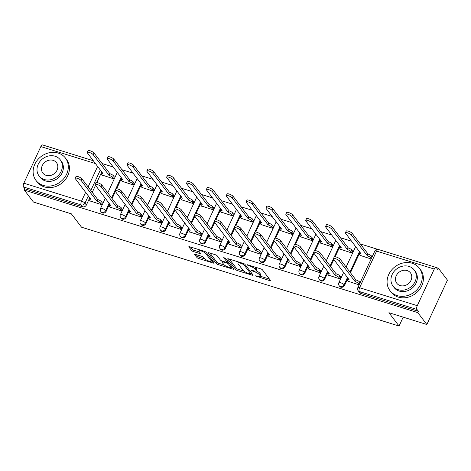 <?xml version="1.0" encoding="UTF-8"?>
<svg xmlns="http://www.w3.org/2000/svg" width="471" height="471" viewBox="0 0 471 471"><rect width="100%" height="100%" fill="white"/><g stroke="black" fill="none" stroke-linecap="round" stroke-linejoin="round"><path stroke-width="0.71" d="M255.205 275.8L269.677 280.616A1.454 0.389 -155.1 0 0 270.542 280.639A1.454 0.389 -155.1 0 0 270.478 280.416L262.435 269.848A1.454 0.389 -155.1 0 0 260.74 268.87L247.458 264.737L246.898 264.873L249.801 266.091A4.645 1.236 -155.1 0 1 255.235 269.218L255.9 270.101A4.645 1.236 -155.1 0 1 256.118 270.813A4.645 1.236 -155.1 0 1 253.333 270.731L251.055 270.336L253.957 271.555A4.645 1.236 -155.1 0 1 259.386 274.681L260.057 275.559A4.645 1.236 -155.1 0 1 260.275 276.271A4.645 1.236 -155.1 0 1 257.49 276.194L255.205 275.8M195.477 254.358A1.454 0.389 -155.1 0 0 194.605 254.334A1.454 0.389 -155.1 0 0 194.67 254.552L196.925 257.519A1.454 0.389 -155.1 0 0 198.627 258.497L213.375 263.089A1.454 0.389 -155.1 0 0 214.24 263.112A1.454 0.389 -155.1 0 0 214.175 262.889L206.133 252.321A1.454 0.389 -155.1 0 0 204.438 251.343L189.689 246.751A1.454 0.389 -155.1 0 0 188.818 246.727A1.454 0.389 -155.1 0 0 188.883 246.951L191.609 250.531A1.454 0.389 -155.1 0 0 193.31 251.508L199.622 253.475A1.454 0.389 -155.1 0 0 200.487 253.498A1.454 0.389 -155.1 0 0 200.422 253.274L199.068 251.496A3.886 1.03 -155.1 0 1 198.892 250.902A3.886 1.03 -155.1 0 1 202.024 251.249A3.886 1.03 -155.1 0 1 205.756 253.581L211.049 260.54A3.886 1.03 -155.1 0 1 211.232 261.134A3.886 1.03 -155.1 0 1 208.1 260.787A3.886 1.03 -155.1 0 1 204.367 258.455L203.484 257.296A1.454 0.389 -155.1 0 0 201.788 256.318L195.477 254.358M417.271 305.679L434.268 269.065A2.961 1.283 107.3 0 1 436.058 267.434A2.961 1.283 107.3 0 1 436.382 267.675L437.789 269.53L438.389 268.235L447.45 280.139L426.85 324.519L388.911 312.709L399.061 326.05L81.512 227.187L71.362 213.846L33.417 202.035L24.362 190.131L417.795 312.614L418.395 311.319L416.982 309.465L359.302 291.508A2.961 2.549 142.7 0 1 358.148 290.713L359.561 292.568A2.961 2.549 142.7 0 0 360.715 293.362L359.302 291.508A2.961 1.283 107.3 0 1 359.597 287.722L417.271 305.679A2.961 1.283 107.3 0 0 416.982 309.465M426.85 324.519L417.795 312.614M235.794 269.618A1.454 0.389 -155.1 0 0 237.49 270.595L252.238 275.188A1.454 0.389 -155.1 0 0 253.11 275.211A1.454 0.389 -155.1 0 0 253.045 274.987L245.002 264.419A1.454 0.389 -155.1 0 0 243.301 263.442L228.559 258.85A1.454 0.389 -155.1 0 0 227.687 258.826A1.454 0.389 -155.1 0 0 227.752 259.05L235.794 269.618L236.395 268.329A1.454 0.389 -155.1 0 0 238.09 269.3L243.919 271.119M232.804 269.135L218.061 264.549A1.454 0.389 -155.1 0 1 216.36 263.572L208.317 252.998A1.454 0.389 -155.1 0 1 208.253 252.78A1.454 0.389 -155.1 0 1 209.124 252.803L215.435 254.764A1.454 0.389 -155.1 0 1 217.131 255.741L220.393 260.027A1.454 0.389 -155.1 0 0 222.088 261.005L226.274 262.312A1.454 0.389 -155.1 0 0 227.146 262.335A1.454 0.389 -155.1 0 0 227.081 262.111L223.684 257.649L225.432 258.19L233.61 268.941A1.454 0.389 -155.1 0 1 233.675 269.159A1.454 0.389 -155.1 0 1 232.804 269.135L233.169 268.358M101.789 171.815L96.808 182.548M95.519 185.321L92.251 192.362M89.778 197.69L86.387 204.997L84.974 203.142A2.961 2.549 142.7 0 1 81.23 204.938L23.55 186.981A2.961 1.283 -72.7 0 1 23.838 183.195L40.836 146.581A2.961 1.283 -72.7 0 1 42.626 144.95L93.37 160.746M438.389 268.235L436.299 267.581M377.754 249.359L360.209 243.896M351.654 241.229L340.35 237.714M331.79 235.047L320.486 231.526M311.926 228.865L300.622 225.344M292.067 222.683L280.763 219.162M272.203 216.495L260.899 212.974M252.338 210.313L241.034 206.793M232.48 204.131L221.17 200.611M212.615 197.944L201.311 194.429M192.751 191.762L181.447 188.241M172.892 185.58L161.582 182.059M153.028 179.392L141.724 175.877M133.163 173.21L121.859 169.69M113.305 167.028L101.995 163.508M24.362 190.131L24.963 188.836L23.55 186.981M360.386 255.453L371.136 258.997M348.375 281.334L359.12 284.873M328.511 275.146L339.891 278.885L340.521 276.86M340.527 249.271L351.908 253.009L352.532 250.984M308.652 268.965L320.033 272.703L320.663 270.678M320.663 243.089L332.043 246.822L332.673 244.796M288.788 262.783L300.168 266.515L300.798 264.49M300.798 236.901L312.179 240.64L312.809 238.614M268.923 256.595L280.304 260.333L280.934 258.308M280.934 230.719L292.314 234.458L292.944 232.433M249.065 250.413L260.445 254.152L261.075 252.126M261.075 224.537L272.456 228.276L273.086 226.251M229.2 244.231L240.581 247.964L241.211 245.939M241.211 218.356L252.591 222.088L253.221 220.063M209.336 238.043L220.716 241.782L221.346 239.757M221.346 212.168L232.727 215.906L233.357 213.881M189.477 231.862L200.858 235.6L201.488 233.575M201.488 205.986L212.868 209.725L213.498 207.699M169.613 225.68L180.994 229.412L181.623 227.387M181.623 199.804L193.004 203.537L193.634 201.511M149.749 219.492L161.129 223.23L161.759 221.205M161.759 193.616L173.14 197.355L173.77 195.33M129.89 213.31L141.271 217.049L141.895 215.023M141.901 187.434L153.281 191.173L153.911 189.148M110.026 207.128L121.406 210.867L122.036 208.841M122.036 181.253L133.417 184.985L134.047 182.96M90.161 200.946L101.542 204.679L102.172 202.654M102.172 175.065L113.552 178.803L114.182 176.778M121.653 177.997L116.667 188.73M115.383 191.503L112.116 198.544M109.637 203.878L106.252 211.179L105.751 210.519A2.961 2.549 142.7 0 1 103.396 212.374A2.961 2.549 142.7 0 1 100.847 211.52L101.347 212.18A2.961 2.549 -37.3 0 0 103.897 213.033A2.961 2.549 -37.3 0 0 106.252 211.179M141.512 184.185L136.531 194.917M135.248 197.685L131.974 204.732M129.501 210.06L126.11 217.367L125.61 216.707A2.961 2.549 142.7 0 1 123.261 218.556A2.961 2.549 142.7 0 1 120.711 217.702L121.212 218.361A2.961 2.549 -37.3 0 0 123.761 219.215A2.961 2.549 -37.3 0 0 126.11 217.367M161.376 190.366L156.396 201.099M155.106 203.872L151.839 210.914M149.366 216.242L145.975 223.548L145.474 222.889A2.961 2.549 142.7 0 1 143.125 224.744A2.961 2.549 142.7 0 1 140.57 223.89L141.07 224.549A2.961 2.549 -37.3 0 0 143.626 225.397A2.961 2.549 -37.3 0 0 145.975 223.548M181.241 196.548L176.254 207.281M174.971 210.054L171.703 217.096M169.224 222.424L165.839 229.73L165.339 229.071A2.961 2.549 142.7 0 1 162.984 230.925A2.961 2.549 142.7 0 1 160.434 230.072L160.935 230.731A2.961 2.549 -37.3 0 0 163.484 231.585A2.961 2.549 -37.3 0 0 165.839 229.73M201.099 202.736L196.119 213.469M194.835 216.236L191.562 223.278M189.089 228.612L185.698 235.912L185.197 235.259A2.961 2.549 142.7 0 1 182.848 237.107A2.961 2.549 142.7 0 1 180.299 236.254L180.799 236.913A2.961 2.549 -37.3 0 0 183.349 237.767A2.961 2.549 -37.3 0 0 185.698 235.912M220.964 208.918L215.983 219.651M214.694 222.424L211.426 229.465M208.953 234.793L205.562 242.1L205.062 241.44A2.961 2.549 142.7 0 1 202.713 243.295A2.961 2.549 142.7 0 1 200.157 242.441L200.658 243.095A2.961 2.549 -37.3 0 0 203.213 243.949A2.961 2.549 -37.3 0 0 205.562 242.1M240.828 215.1L235.841 225.833M234.558 228.606L231.29 235.647M228.818 240.975L225.426 248.282L224.926 247.622A2.961 2.549 142.7 0 1 222.571 249.477A2.961 2.549 142.7 0 1 220.022 248.623L220.522 249.283A2.961 2.549 -37.3 0 0 223.071 250.136A2.961 2.549 -37.3 0 0 225.426 248.282M260.687 221.288L255.706 232.02M254.422 234.788L251.149 241.829M248.676 247.163L245.285 254.464L244.785 253.81A2.961 2.549 142.7 0 1 242.435 255.659A2.961 2.549 142.7 0 1 239.886 254.805L240.387 255.465A2.961 2.549 -37.3 0 0 242.936 256.318A2.961 2.549 -37.3 0 0 245.285 254.464M280.551 227.469L275.57 238.202M274.281 240.969L271.013 248.017M268.541 253.345L265.149 260.651L264.649 259.992A2.961 2.549 142.7 0 1 262.3 261.847A2.961 2.549 142.7 0 1 259.745 260.993L260.245 261.646A2.961 2.549 -37.3 0 0 262.8 262.5A2.961 2.549 -37.3 0 0 265.149 260.651M300.416 233.651L295.435 244.384M294.145 247.157L290.878 254.199M288.405 259.527L285.014 266.833L284.513 266.174A2.961 2.549 142.7 0 1 282.158 268.028A2.961 2.549 142.7 0 1 279.609 267.175L280.11 267.834A2.961 2.549 -37.3 0 0 282.659 268.688A2.961 2.549 -37.3 0 0 285.014 266.833M320.274 239.833L315.293 250.566M314.01 253.339L310.742 260.381M308.264 265.715L304.872 273.015L304.372 272.362A2.961 2.549 142.7 0 1 302.023 274.21A2.961 2.549 142.7 0 1 299.474 273.357L299.974 274.016A2.961 2.549 -37.3 0 0 302.523 274.87A2.961 2.549 -37.3 0 0 304.872 273.015M340.139 246.021L335.158 256.754M333.868 259.521L330.601 266.568M328.128 271.897L324.737 279.203L324.236 278.544A2.961 2.549 142.7 0 1 321.887 280.392A2.961 2.549 142.7 0 1 319.332 279.538L319.838 280.198A2.961 2.549 -37.3 0 0 322.388 281.052A2.961 2.549 -37.3 0 0 324.737 279.203M360.003 252.203L350.465 272.75M347.992 278.078L344.601 285.385L344.101 284.725A2.961 2.549 142.7 0 1 341.746 286.58A2.961 2.549 142.7 0 1 339.197 285.726L339.697 286.386A2.961 2.549 -37.3 0 0 342.252 287.239A2.961 2.549 -37.3 0 0 344.601 285.385M399.061 326.05L403.188 317.154M24.963 188.836L82.637 206.793A2.961 2.549 -37.3 0 0 86.387 204.997M418.395 311.319L360.715 293.362M260.275 276.271L260.875 274.976A4.645 1.236 -155.1 0 0 260.657 274.269L260.057 275.559M254.911 267.057A4.645 1.236 -155.1 0 1 255.835 267.922L256.501 268.806A4.645 1.236 -155.1 0 1 256.719 269.518L256.118 270.813A4.645 1.236 -155.1 0 1 259.986 273.386L260.657 274.269M260.298 276.218L269.447 279.062M229.383 259.109L236.395 268.329M251.125 273.363L252.014 273.639M250.242 273.939L250.802 273.798L243.743 264.519L240.74 263.271A4.645 1.236 -155.1 0 0 237.955 263.195A4.645 1.236 -155.1 0 0 238.173 263.907L243.001 270.248A4.645 1.236 -155.1 0 0 248.429 273.374L250.242 273.939M232.58 267.587L230.713 267.004M224.302 265.008L218.662 263.254L218.061 264.549M209.948 253.057L216.96 262.276A1.454 0.389 -155.1 0 0 218.662 263.254M223.778 264.478A3.886 1.03 -155.1 0 0 227.511 266.804A3.886 1.03 -155.1 0 0 230.643 267.157A3.886 1.03 -155.1 0 0 230.46 266.557L228.6 264.107A1.454 0.389 -155.1 0 0 226.898 263.13L222.712 261.829A1.454 0.389 -155.1 0 0 221.841 261.805A1.454 0.389 -155.1 0 0 221.912 262.023L223.778 264.478M230.643 267.157L231.243 265.862A3.886 1.03 -155.1 0 0 231.249 265.844M228.57 262.318A1.454 0.389 -155.1 0 0 227.499 261.835L226.898 263.13M211.232 261.134L211.832 259.839A3.886 1.03 -155.1 0 0 211.838 259.821M190.514 247.01L192.209 249.236A1.454 0.389 -155.1 0 0 193.911 250.213L199.392 251.92M196.301 254.611L197.526 256.224A1.454 0.389 -155.1 0 0 199.227 257.201L204.85 258.956M211.308 260.963L213.145 261.535M371.36 258.508L370.807 257.784A2.961 0.783 -155.1 0 0 367.351 255.794L351.454 235.094A3.403 0.901 -155.1 0 0 348.187 233.057A3.403 0.901 -155.1 0 0 345.443 232.751A3.403 0.901 -155.1 0 0 345.596 233.275L361.11 253.851A2.961 0.783 -155.1 0 0 359.338 253.804A2.961 0.783 -155.1 0 0 359.479 254.258L360.58 255.706M345.443 232.751L346.22 231.073A3.403 0.901 24.9 0 1 348.964 231.373A3.403 0.901 24.9 0 1 352.237 233.416L368.134 254.116A2.961 0.783 24.9 0 1 371.59 256.106L370.807 257.784M372.137 256.83L371.59 256.106M367.939 254.057L367.162 255.735M359.349 284.384L358.796 283.66A2.961 0.783 -155.1 0 0 355.34 281.676L356.123 279.992A2.961 0.783 24.9 0 1 359.579 281.982L360.127 282.706M355.146 281.611L339.444 260.975A3.403 0.901 -155.1 0 0 336.17 258.932A3.403 0.901 -155.1 0 0 333.427 258.626L334.21 256.948A3.403 0.901 24.9 0 1 336.953 257.248A3.403 0.901 24.9 0 1 340.227 259.291L355.929 279.933M333.427 258.626A3.403 0.901 -155.1 0 0 333.586 259.15L349.099 279.733A2.961 0.783 -155.1 0 0 347.327 279.68A2.961 0.783 -155.1 0 0 347.463 280.133L348.569 281.587M351.949 252.915L350.948 251.602A2.961 0.783 -155.1 0 0 347.486 249.612L331.596 228.912A3.403 0.901 -155.1 0 0 328.322 226.875A3.403 0.901 -155.1 0 0 325.579 226.569A3.403 0.901 -155.1 0 0 325.738 227.087L341.251 247.669A2.961 0.783 -155.1 0 0 339.473 247.622A2.961 0.783 -155.1 0 0 339.615 248.076L340.716 249.524M325.579 226.569L326.356 224.885A3.403 0.901 24.9 0 1 329.105 225.191A3.403 0.901 24.9 0 1 332.373 227.228L348.269 247.929A2.961 0.783 24.9 0 1 351.725 249.918L350.948 251.602M352.726 251.237L351.725 249.918M348.081 247.87L347.298 249.553M332.084 246.733L331.084 245.42A2.961 0.783 -155.1 0 0 327.628 243.43L311.731 222.73A3.403 0.901 -155.1 0 0 308.458 220.687A3.403 0.901 -155.1 0 0 305.714 220.387A3.403 0.901 -155.1 0 0 305.873 220.905L321.387 241.488A2.961 0.783 -155.1 0 0 319.615 241.44A2.961 0.783 -155.1 0 0 319.75 241.888L320.857 243.342M305.714 220.387L306.497 218.703A3.403 0.901 24.9 0 1 309.241 219.009A3.403 0.901 24.9 0 1 312.508 221.046L328.405 241.747A2.961 0.783 24.9 0 1 331.861 243.737L331.084 245.42M332.867 245.055L331.861 243.737M328.216 241.688L327.433 243.372M339.932 278.797L338.932 277.478A2.961 0.783 -155.1 0 0 335.476 275.488L336.259 273.81A2.961 0.783 24.9 0 1 339.715 275.794L340.716 277.113M335.287 275.429L319.579 254.787A3.403 0.901 -155.1 0 0 316.312 252.75A3.403 0.901 -155.1 0 0 313.568 252.444L314.345 250.76A3.403 0.901 24.9 0 1 317.089 251.067A3.403 0.901 24.9 0 1 320.362 253.11L336.064 273.745M313.568 252.444A3.403 0.901 -155.1 0 0 313.727 252.968L329.241 273.545A2.961 0.783 -155.1 0 0 327.463 273.498A2.961 0.783 -155.1 0 0 327.604 273.951L328.705 275.4M320.074 272.609L319.073 271.296A2.961 0.783 -155.1 0 0 315.617 269.306L316.394 267.622A2.961 0.783 24.9 0 1 319.85 269.612L320.851 270.931M315.423 269.247L299.721 248.606A3.403 0.901 -155.1 0 0 296.447 246.569A3.403 0.901 -155.1 0 0 293.704 246.262L294.487 244.579A3.403 0.901 24.9 0 1 297.23 244.885A3.403 0.901 24.9 0 1 300.498 246.922L316.206 267.563M293.704 246.262A3.403 0.901 -155.1 0 0 293.863 246.78L309.376 267.363A2.961 0.783 -155.1 0 0 307.604 267.316A2.961 0.783 -155.1 0 0 307.74 267.769L308.841 269.218M412.178 263.26A18.493 15.932 -37.3 0 0 391.389 270.272A18.493 15.932 -37.3 0 0 389.953 290.631A18.493 15.932 -37.3 0 0 397.165 295.605A18.493 15.932 -37.3 0 0 417.948 288.593A18.493 15.932 -37.3 0 0 419.39 268.235A18.493 15.932 -37.3 0 0 412.178 263.26M389.953 290.631L391.089 292.126A18.493 15.932 -37.3 0 0 398.301 297.101A18.493 15.932 -37.3 0 0 419.084 290.089A18.493 15.932 -37.3 0 0 420.526 269.73L419.39 268.235M414.221 269.995L415.269 271.373A13.318 11.469 142.7 0 1 414.233 286.027A13.318 11.469 142.7 0 1 399.267 291.078A13.318 11.469 142.7 0 1 394.074 287.498L393.026 286.121A13.318 11.469 -37.3 0 0 398.219 289.7A13.318 11.469 -37.3 0 0 413.185 284.655A13.318 11.469 -37.3 0 0 414.221 269.995A13.318 11.469 -37.3 0 0 409.028 266.415A13.318 11.469 -37.3 0 0 394.062 271.461A13.318 11.469 -37.3 0 0 393.026 286.121M400.138 285.561A8.584 7.389 -37.3 0 0 409.782 282.306A8.584 7.389 -37.3 0 0 410.453 272.862A8.584 7.389 -37.3 0 0 407.103 270.554A8.584 7.389 -37.3 0 0 397.459 273.81A8.584 7.389 -37.3 0 0 396.794 283.254A8.584 7.389 -37.3 0 0 400.138 285.561M58.216 153.063A18.493 15.932 -37.3 0 0 37.427 160.075A18.493 15.932 -37.3 0 0 35.99 180.434A18.493 15.932 -37.3 0 0 43.202 185.409A18.493 15.932 -37.3 0 0 63.985 178.397A18.493 15.932 -37.3 0 0 65.428 158.038A18.493 15.932 -37.3 0 0 58.216 153.063M35.99 180.434L37.127 181.93A18.493 15.932 -37.3 0 0 44.339 186.905A18.493 15.932 -37.3 0 0 65.128 179.893A18.493 15.932 -37.3 0 0 66.564 159.534L65.428 158.038M60.259 159.799L61.307 161.176A13.318 11.469 142.7 0 1 60.27 175.83A13.318 11.469 142.7 0 1 45.304 180.882A13.318 11.469 142.7 0 1 40.112 177.302L39.064 175.924A13.318 11.469 -37.3 0 0 44.256 179.504A13.318 11.469 -37.3 0 0 59.222 174.458A13.318 11.469 -37.3 0 0 60.259 159.799A13.318 11.469 -37.3 0 0 55.066 156.219A13.318 11.469 -37.3 0 0 40.1 161.265A13.318 11.469 -37.3 0 0 39.064 175.924M46.176 175.365A8.584 7.389 -37.3 0 0 55.825 172.109A8.584 7.389 -37.3 0 0 56.491 162.666A8.584 7.389 -37.3 0 0 53.146 160.358A8.584 7.389 -37.3 0 0 43.503 163.614A8.584 7.389 -37.3 0 0 42.832 173.057A8.584 7.389 -37.3 0 0 46.176 175.365M312.22 240.551L311.219 239.233A2.961 0.783 -155.1 0 0 307.763 237.243L291.867 216.548A3.403 0.901 -155.1 0 0 288.599 214.505A3.403 0.901 -155.1 0 0 285.85 214.199A3.403 0.901 -155.1 0 0 286.009 214.723L301.522 235.306A2.961 0.783 -155.1 0 0 299.75 235.253A2.961 0.783 -155.1 0 0 299.886 235.706L300.993 237.16M285.85 214.199L286.633 212.521A3.403 0.901 24.9 0 1 289.377 212.821A3.403 0.901 24.9 0 1 292.65 214.864L308.546 235.565A2.961 0.783 24.9 0 1 312.002 237.555L311.219 239.233M313.003 238.868L312.002 237.555M308.352 235.506L307.575 237.184M292.361 234.37L291.361 233.051A2.961 0.783 -155.1 0 0 287.899 231.061L272.002 210.36A3.403 0.901 -155.1 0 0 268.735 208.323A3.403 0.901 -155.1 0 0 265.991 208.017A3.403 0.901 -155.1 0 0 266.15 208.541L281.664 229.118A2.961 0.783 -155.1 0 0 279.886 229.071A2.961 0.783 -155.1 0 0 280.027 229.524L281.128 230.973M265.991 208.017L266.769 206.333A3.403 0.901 24.9 0 1 269.518 206.639A3.403 0.901 24.9 0 1 272.786 208.682L288.682 229.383A2.961 0.783 24.9 0 1 292.138 231.367L291.361 233.051M293.139 232.686L292.138 231.367M288.493 229.318L287.71 231.002M272.497 228.182L271.496 226.869A2.961 0.783 -155.1 0 0 268.04 224.879L252.144 204.179A3.403 0.901 -155.1 0 0 248.871 202.136A3.403 0.901 -155.1 0 0 246.127 201.835A3.403 0.901 -155.1 0 0 246.286 202.353L261.799 222.936A2.961 0.783 -155.1 0 0 260.027 222.889A2.961 0.783 -155.1 0 0 260.163 223.342L261.27 224.791M246.127 201.835L246.91 200.151A3.403 0.901 24.9 0 1 249.654 200.458A3.403 0.901 24.9 0 1 252.921 202.495L268.817 223.195A2.961 0.783 24.9 0 1 272.273 225.185L271.496 226.869M273.274 226.504L272.273 225.185M268.629 223.136L267.846 224.82M300.21 266.427L299.209 265.114A2.961 0.783 -155.1 0 0 295.753 263.124L296.53 261.44A2.961 0.783 24.9 0 1 299.992 263.43L300.993 264.743M295.558 263.065L279.856 242.424A3.403 0.901 -155.1 0 0 276.583 240.381A3.403 0.901 -155.1 0 0 273.839 240.08L274.622 238.397A3.403 0.901 24.9 0 1 277.366 238.703A3.403 0.901 24.9 0 1 280.639 240.74L296.341 261.381M273.839 240.08A3.403 0.901 -155.1 0 0 273.998 240.599L289.512 261.181A2.961 0.783 -155.1 0 0 287.74 261.128A2.961 0.783 -155.1 0 0 287.875 261.582L288.982 263.036M280.345 260.245L279.344 258.926A2.961 0.783 -155.1 0 0 275.888 256.936L276.671 255.258A2.961 0.783 24.9 0 1 280.127 257.248L281.128 258.561M275.7 256.878L259.992 236.236A3.403 0.901 -155.1 0 0 256.724 234.199A3.403 0.901 -155.1 0 0 253.981 233.893L254.758 232.215A3.403 0.901 24.9 0 1 257.502 232.515A3.403 0.901 24.9 0 1 260.775 234.558L276.477 255.2M253.981 233.893A3.403 0.901 -155.1 0 0 254.14 234.417L269.653 254.994A2.961 0.783 -155.1 0 0 267.875 254.946A2.961 0.783 -155.1 0 0 268.017 255.4L269.118 256.848M260.487 254.057L259.486 252.744A2.961 0.783 -155.1 0 0 256.03 250.755L256.807 249.071A2.961 0.783 24.9 0 1 260.263 251.061L261.264 252.379M255.835 250.696L240.133 230.054A3.403 0.901 -155.1 0 0 236.86 228.017A3.403 0.901 -155.1 0 0 234.116 227.711L234.899 226.027A3.403 0.901 24.9 0 1 237.643 226.333A3.403 0.901 24.9 0 1 240.911 228.37L256.618 249.012M234.116 227.711A3.403 0.901 -155.1 0 0 234.275 228.229L249.789 248.812A2.961 0.783 -155.1 0 0 248.017 248.765A2.961 0.783 -155.1 0 0 248.152 249.218L249.253 250.666M252.633 222L251.632 220.681A2.961 0.783 -155.1 0 0 248.176 218.697L232.28 197.997A3.403 0.901 -155.1 0 0 229.012 195.954A3.403 0.901 -155.1 0 0 226.263 195.648A3.403 0.901 -155.1 0 0 226.421 196.171L241.935 216.754A2.961 0.783 -155.1 0 0 240.163 216.701A2.961 0.783 -155.1 0 0 240.298 217.155L241.405 218.609M226.263 195.648L227.046 193.97A3.403 0.901 24.9 0 1 229.789 194.27A3.403 0.901 24.9 0 1 233.063 196.313L248.959 217.013A2.961 0.783 24.9 0 1 252.415 219.003L251.632 220.681M253.416 220.316L252.415 219.003M248.765 216.954L247.987 218.632M240.622 247.876L239.621 246.563A2.961 0.783 -155.1 0 0 236.165 244.573L236.942 242.889A2.961 0.783 24.9 0 1 240.404 244.879L241.405 246.192M235.971 244.514L220.269 223.872A3.403 0.901 -155.1 0 0 216.996 221.829A3.403 0.901 -155.1 0 0 214.252 221.529L215.035 219.845A3.403 0.901 24.9 0 1 217.779 220.151A3.403 0.901 24.9 0 1 221.052 222.188L236.754 242.83M214.252 221.529A3.403 0.901 -155.1 0 0 214.411 222.047L229.925 242.63A2.961 0.783 -155.1 0 0 228.152 242.577A2.961 0.783 -155.1 0 0 228.288 243.03L229.395 244.484M232.774 215.818L231.767 214.499A2.961 0.783 -155.1 0 0 228.311 212.509L212.415 191.809A3.403 0.901 -155.1 0 0 209.148 189.772A3.403 0.901 -155.1 0 0 206.404 189.466A3.403 0.901 -155.1 0 0 206.563 189.99L222.076 210.566A2.961 0.783 -155.1 0 0 220.298 210.519A2.961 0.783 -155.1 0 0 220.44 210.973L221.541 212.421M206.404 189.466L207.181 187.782A3.403 0.901 24.9 0 1 209.925 188.088A3.403 0.901 24.9 0 1 213.198 190.131L229.094 210.831A2.961 0.783 24.9 0 1 232.55 212.815L231.767 214.499M233.551 214.134L232.55 212.815M228.9 210.767L228.123 212.45M220.758 241.694L219.757 240.375A2.961 0.783 -155.1 0 0 216.301 238.385L217.084 236.707A2.961 0.783 24.9 0 1 220.54 238.697L221.541 240.01M216.112 238.326L200.405 217.69A3.403 0.901 -155.1 0 0 197.137 215.647A3.403 0.901 -155.1 0 0 194.393 215.341L195.171 213.663A3.403 0.901 24.9 0 1 197.914 213.964A3.403 0.901 24.9 0 1 201.188 216.006L216.89 236.648M194.393 215.341A3.403 0.901 -155.1 0 0 194.547 215.865L210.06 236.448A2.961 0.783 -155.1 0 0 208.288 236.395A2.961 0.783 -155.1 0 0 208.429 236.848L209.53 238.297M212.91 209.63L211.909 208.317A2.961 0.783 -155.1 0 0 208.453 206.327L192.557 185.627A3.403 0.901 -155.1 0 0 189.283 183.59A3.403 0.901 -155.1 0 0 186.54 183.284A3.403 0.901 -155.1 0 0 186.699 183.802L202.212 204.385A2.961 0.783 -155.1 0 0 200.44 204.337A2.961 0.783 -155.1 0 0 200.575 204.791L201.682 206.239M186.54 183.284L187.323 181.6A3.403 0.901 24.9 0 1 190.066 181.906A3.403 0.901 24.9 0 1 193.334 183.943L209.23 204.644A2.961 0.783 24.9 0 1 212.686 206.634L211.909 208.317M213.687 207.952L212.686 206.634M209.042 204.585L208.259 206.269M200.899 235.512L199.898 234.193A2.961 0.783 -155.1 0 0 196.436 232.203L197.219 230.519A2.961 0.783 24.9 0 1 200.675 232.509L201.676 233.828M196.248 232.144L180.546 211.503A3.403 0.901 -155.1 0 0 177.273 209.465A3.403 0.901 -155.1 0 0 174.529 209.159L175.312 207.475A3.403 0.901 24.9 0 1 178.056 207.782A3.403 0.901 24.9 0 1 181.323 209.825L197.031 230.46M174.529 209.159A3.403 0.901 -155.1 0 0 174.688 209.677L190.202 230.26A2.961 0.783 -155.1 0 0 188.429 230.213A2.961 0.783 -155.1 0 0 188.565 230.666L189.666 232.115M193.045 203.448L192.044 202.136A2.961 0.783 -155.1 0 0 188.588 200.146L172.692 179.445A3.403 0.901 -155.1 0 0 169.419 177.402A3.403 0.901 -155.1 0 0 166.675 177.102A3.403 0.901 -155.1 0 0 166.834 177.62L182.348 198.203A2.961 0.783 -155.1 0 0 180.576 198.15A2.961 0.783 -155.1 0 0 180.711 198.603L181.818 200.057M166.675 177.102L167.458 175.418A3.403 0.901 24.9 0 1 170.202 175.724A3.403 0.901 24.9 0 1 173.475 177.761L189.371 198.462A2.961 0.783 24.9 0 1 192.827 200.452L192.044 202.136M193.828 201.765L192.827 200.452M189.177 198.403L188.4 200.087M181.035 229.324L180.034 228.011A2.961 0.783 -155.1 0 0 176.578 226.021L177.355 224.337A2.961 0.783 24.9 0 1 180.817 226.327L181.818 227.646M176.384 225.962L160.682 205.321A3.403 0.901 -155.1 0 0 157.408 203.278A3.403 0.901 -155.1 0 0 154.665 202.977L155.448 201.294A3.403 0.901 24.9 0 1 158.191 201.6A3.403 0.901 24.9 0 1 161.465 203.637L177.167 224.278M154.665 202.977A3.403 0.901 -155.1 0 0 154.824 203.496L170.337 224.078A2.961 0.783 -155.1 0 0 168.565 224.031A2.961 0.783 -155.1 0 0 168.7 224.484L169.807 225.933M173.181 197.267L172.18 195.948A2.961 0.783 -155.1 0 0 168.724 193.958L152.828 173.257A3.403 0.901 -155.1 0 0 149.56 171.22A3.403 0.901 -155.1 0 0 146.817 170.914A3.403 0.901 -155.1 0 0 146.976 171.438L162.489 192.015A2.961 0.783 -155.1 0 0 160.711 191.968A2.961 0.783 -155.1 0 0 160.852 192.421L161.953 193.869M146.817 170.914L147.594 169.236A3.403 0.901 24.9 0 1 150.337 169.536A3.403 0.901 24.9 0 1 153.611 171.579L169.507 192.28A2.961 0.783 24.9 0 1 172.963 194.27L172.18 195.948M173.964 195.583L172.963 194.27M169.313 192.221L168.536 193.899M161.17 223.142L160.169 221.823A2.961 0.783 -155.1 0 0 156.713 219.839L157.497 218.155A2.961 0.783 24.9 0 1 160.952 220.145L161.953 221.458M156.525 219.774L140.817 199.139A3.403 0.901 -155.1 0 0 137.55 197.096A3.403 0.901 -155.1 0 0 134.806 196.79L135.583 195.112A3.403 0.901 24.9 0 1 138.327 195.412A3.403 0.901 24.9 0 1 141.6 197.455L157.302 218.097M134.806 196.79A3.403 0.901 -155.1 0 0 134.959 197.314L150.473 217.896A2.961 0.783 -155.1 0 0 148.701 217.843A2.961 0.783 -155.1 0 0 148.842 218.297L149.943 219.751M153.322 191.079L152.321 189.766A2.961 0.783 -155.1 0 0 148.865 187.776L132.969 167.075A3.403 0.901 -155.1 0 0 129.696 165.038A3.403 0.901 -155.1 0 0 126.952 164.732A3.403 0.901 -155.1 0 0 127.111 165.25L142.625 185.833A2.961 0.783 -155.1 0 0 140.853 185.786A2.961 0.783 -155.1 0 0 140.988 186.239L142.089 187.688M126.952 164.732L127.735 163.048A3.403 0.901 24.9 0 1 130.479 163.355A3.403 0.901 24.9 0 1 133.746 165.392L149.643 186.092A2.961 0.783 24.9 0 1 153.099 188.082L152.321 189.766M154.099 189.401L153.099 188.082M149.454 186.033L148.671 187.717M141.312 216.96L140.311 215.641A2.961 0.783 -155.1 0 0 136.849 213.651L137.632 211.974A2.961 0.783 24.9 0 1 141.088 213.958L142.089 215.276M136.661 213.593L120.959 192.951A3.403 0.901 -155.1 0 0 117.685 190.914A3.403 0.901 -155.1 0 0 114.942 190.608L115.719 188.924A3.403 0.901 24.9 0 1 118.468 189.23A3.403 0.901 24.9 0 1 121.736 191.273L137.444 211.909M114.942 190.608A3.403 0.901 -155.1 0 0 115.101 191.132L130.614 211.709A2.961 0.783 -155.1 0 0 128.836 211.662A2.961 0.783 -155.1 0 0 128.977 212.115L130.078 213.563M133.458 184.897L132.457 183.584A2.961 0.783 -155.1 0 0 129.001 181.594L113.105 160.894A3.403 0.901 -155.1 0 0 109.831 158.851A3.403 0.901 -155.1 0 0 107.088 158.55A3.403 0.901 -155.1 0 0 107.247 159.068L122.76 179.651A2.961 0.783 -155.1 0 0 120.988 179.598A2.961 0.783 -155.1 0 0 121.124 180.052L122.23 181.506M107.088 158.55L107.871 156.867A3.403 0.901 24.9 0 1 110.614 157.173A3.403 0.901 24.9 0 1 113.888 159.21L129.784 179.91A2.961 0.783 24.9 0 1 133.24 181.9L132.457 183.584M134.241 183.213L133.24 181.9M129.59 179.851L128.807 181.535M121.447 210.773L120.446 209.46A2.961 0.783 -155.1 0 0 116.991 207.47L117.768 205.786A2.961 0.783 24.9 0 1 121.23 207.776L122.23 209.095M116.796 207.411L101.094 186.769A3.403 0.901 -155.1 0 0 97.821 184.726A3.403 0.901 -155.1 0 0 95.077 184.426L95.86 182.742A3.403 0.901 24.9 0 1 98.604 183.048A3.403 0.901 24.9 0 1 101.871 185.085L117.579 205.727M95.077 184.426A3.403 0.901 -155.1 0 0 95.236 184.944L110.75 205.527A2.961 0.783 -155.1 0 0 108.978 205.48A2.961 0.783 -155.1 0 0 109.113 205.933L110.22 207.381M113.593 178.715L112.593 177.396A2.961 0.783 -155.1 0 0 109.137 175.406L93.24 154.712A3.403 0.901 -155.1 0 0 89.973 152.669A3.403 0.901 -155.1 0 0 87.229 152.363A3.403 0.901 -155.1 0 0 87.388 152.887L102.902 173.469A2.961 0.783 -155.1 0 0 101.124 173.416A2.961 0.783 -155.1 0 0 101.265 173.87L102.366 175.318M87.229 152.363L88.006 150.685A3.403 0.901 24.9 0 1 90.75 150.985A3.403 0.901 24.9 0 1 94.023 153.028L109.92 173.728A2.961 0.783 24.9 0 1 113.376 175.718L112.593 177.396M114.376 177.031L113.376 175.718M109.725 173.669L108.948 175.347M101.583 204.591L100.582 203.278A2.961 0.783 -155.1 0 0 97.126 201.288L97.909 199.604A2.961 0.783 24.9 0 1 101.365 201.594L102.366 202.907M96.938 201.229L81.23 180.587A3.403 0.901 -155.1 0 0 77.962 178.544A3.403 0.901 -155.1 0 0 75.219 178.238L75.996 176.56A3.403 0.901 24.9 0 1 78.739 176.86A3.403 0.901 24.9 0 1 82.013 178.903L97.715 199.545M75.219 178.238A3.403 0.901 -155.1 0 0 75.372 178.762L90.885 199.345A2.961 0.783 -155.1 0 0 89.113 199.292A2.961 0.783 -155.1 0 0 89.249 199.745L90.355 201.199M256.648 275.935L256.395 276.483M248.341 265.008L248.082 265.556M252.497 270.472L252.238 271.019M100.376 169.96L90.838 190.508M88.365 195.836L84.974 203.142A2.961 0.783 24.9 0 0 81.518 201.152L85.645 192.262M88.118 186.934L97.656 166.387M95.548 163.614L40.836 146.581M23.838 183.195L81.518 201.152A2.961 1.283 107.3 0 0 81.23 204.938L82.637 206.793M434.268 269.065L376.588 251.108L359.597 287.722A2.961 0.783 -155.1 0 0 357.819 287.675A2.961 2.961 0 0 0 358.148 290.713M121.153 177.343L115.825 188.812M114.918 190.761L111.615 197.885M109.137 203.219L105.751 210.519A2.961 0.783 24.9 0 0 102.289 208.535A2.961 0.783 24.9 0 0 100.517 208.482A2.961 2.961 0 0 0 100.847 211.52M141.012 183.525L135.689 194.994M134.783 196.949L131.474 204.073M129.001 209.401L125.61 216.707A2.961 0.783 24.9 0 0 122.154 214.717A2.961 0.783 24.9 0 0 120.382 214.67A2.961 2.961 0 0 0 120.711 217.702M160.876 189.707L155.554 201.176M154.647 203.131L151.338 210.254M148.865 215.583L145.474 222.889A2.961 0.783 24.9 0 0 142.018 220.899A2.961 0.783 24.9 0 0 140.24 220.852A2.961 2.961 0 0 0 140.57 223.89M180.74 195.895L175.412 207.364M174.505 209.312L171.203 216.436M168.724 221.77L165.339 229.071A2.961 0.783 24.9 0 0 161.877 227.081A2.961 0.783 24.9 0 0 160.105 227.034A2.961 2.961 0 0 0 160.434 230.072M200.599 202.077L195.277 213.546M194.37 215.5L191.061 222.624M188.588 227.952L185.197 235.259A2.961 0.783 24.9 0 0 181.741 233.269A2.961 0.783 24.9 0 0 179.969 233.216A2.961 2.961 0 0 0 180.299 236.254M220.463 208.259L215.141 219.727M214.234 221.682L210.926 228.806M208.453 234.134L205.062 241.44A2.961 0.783 24.9 0 0 201.606 239.451A2.961 0.783 24.9 0 0 199.834 239.403A2.961 2.961 0 0 0 200.157 242.441M240.328 214.44L235 225.915M234.093 227.864L230.79 234.988M228.311 240.322L224.926 247.622A2.961 0.783 24.9 0 0 221.464 245.632A2.961 0.783 24.9 0 0 219.692 245.585A2.961 2.961 0 0 0 220.022 248.623M260.186 220.628L254.864 232.097M253.957 234.046L250.649 241.176M248.176 246.504L244.785 253.81A2.961 0.783 24.9 0 0 241.329 251.82A2.961 0.783 24.9 0 0 239.556 251.767A2.961 2.961 0 0 0 239.886 254.805M280.051 226.81L274.728 238.279M273.822 240.234L270.513 247.357M268.04 252.686L264.649 259.992A2.961 0.783 24.9 0 0 261.193 258.002A2.961 0.783 24.9 0 0 259.421 257.955A2.961 2.961 0 0 0 259.745 260.993M299.915 232.992L294.587 244.467M293.686 246.415L290.377 253.539M287.905 258.873L284.513 266.174A2.961 0.783 24.9 0 0 281.052 264.184A2.961 0.783 24.9 0 0 279.279 264.137A2.961 2.961 0 0 0 279.609 267.175M319.774 239.18L314.451 250.649M313.545 252.597L310.236 259.721M307.763 265.055L304.372 272.362A2.961 0.783 24.9 0 0 300.916 270.372A2.961 0.783 24.9 0 0 299.144 270.319A2.961 2.961 0 0 0 299.474 273.357M339.638 245.362L334.316 256.83M333.409 258.785L330.1 265.909M327.628 271.237L324.236 278.544A2.961 0.783 24.9 0 0 320.78 276.554A2.961 0.783 24.9 0 0 319.008 276.506A2.961 2.961 0 0 0 319.332 279.538M359.503 251.543L349.965 272.091M347.492 277.419L344.101 284.725A2.961 0.783 24.9 0 0 340.645 282.735A2.961 0.783 24.9 0 0 338.867 282.688A2.961 2.961 0 0 0 339.197 285.726M374.816 251.061A2.961 0.783 -155.1 0 1 376.588 251.108A2.961 1.283 -72.7 0 1 378.378 249.477A2.961 2.961 0 0 0 374.816 251.061L357.819 287.675M259.986 273.386L259.386 274.681M254.228 270.972L253.957 271.555M256.501 268.806L255.9 270.101M255.835 267.922L255.235 269.218M250.06 265.544L249.801 266.091M270.036 279.839L269.677 280.616M227.899 258.738L227.752 259.05M252.603 274.41L252.238 275.188M238.09 269.3L237.49 270.595M251.308 272.709L250.802 273.798M244.09 263.766L243.743 264.519M242.806 263.289L242.553 263.837M240.999 262.724L240.74 263.271M216.96 262.276L216.36 263.572M208.465 252.686L208.317 252.998M227.581 261.022L227.081 262.111M230.967 265.467L230.46 266.557M229.106 263.018L228.6 264.107M222.971 261.281L222.712 261.829M211.556 259.45L211.049 260.54M206.263 252.491L205.756 253.581M199.981 252.691L199.622 253.475M193.911 250.213L193.31 251.508M192.209 249.236L191.609 250.531M189.03 246.633L188.883 246.951M213.734 262.306L213.375 263.089M199.227 257.201L198.627 258.497M197.526 256.224L196.925 257.519M194.817 254.24L194.67 254.552M368.134 254.116L367.351 255.794M352.237 233.416L351.454 235.094M355.34 281.676L356.123 279.992M358.796 283.66L359.579 281.982M339.444 260.975L340.227 259.291M348.269 247.929L347.486 249.612M332.373 227.228L331.596 228.912M328.405 241.747L327.628 243.43M312.508 221.046L311.731 222.73M335.476 275.488L336.259 273.81M338.932 277.478L339.715 275.794M319.579 254.787L320.362 253.11M315.617 269.306L316.394 267.622M319.073 271.296L319.85 269.612M299.721 248.606L300.498 246.922M308.546 235.565L307.763 237.243M292.65 214.864L291.867 216.548M288.682 229.383L287.899 231.061M272.786 208.682L272.002 210.36M268.817 223.195L268.04 224.879M252.921 202.495L252.144 204.179M295.753 263.124L296.53 261.44M299.209 265.114L299.992 263.43M279.856 242.424L280.639 240.74M275.888 256.936L276.671 255.258M279.344 258.926L280.127 257.248M259.992 236.236L260.775 234.558M256.03 250.755L256.807 249.071M259.486 252.744L260.263 251.061M240.133 230.054L240.911 228.37M248.959 217.013L248.176 218.697M233.063 196.313L232.28 197.997M236.165 244.573L236.942 242.889M239.621 246.563L240.404 244.879M220.269 223.872L221.052 222.188M229.094 210.831L228.311 212.509M213.198 190.131L212.415 191.809M216.301 238.385L217.084 236.707M219.757 240.375L220.54 238.697M200.405 217.69L201.188 216.006M209.23 204.644L208.453 206.327M193.334 183.943L192.557 185.627M196.436 232.203L197.219 230.519M199.898 234.193L200.675 232.509M180.546 211.503L181.323 209.825M189.371 198.462L188.588 200.146M173.475 177.761L172.692 179.445M176.578 226.021L177.355 224.337M180.034 228.011L180.817 226.327M160.682 205.321L161.465 203.637M169.507 192.28L168.724 193.958M153.611 171.579L152.828 173.257M156.713 219.839L157.497 218.155M160.169 221.823L160.952 220.145M140.817 199.139L141.6 197.455M149.643 186.092L148.865 187.776M133.746 165.392L132.969 167.075M136.849 213.651L137.632 211.974M140.311 215.641L141.088 213.958M120.959 192.951L121.736 191.273M129.784 179.91L129.001 181.594M113.888 159.21L113.105 160.894M116.991 207.47L117.768 205.786M120.446 209.46L121.23 207.776M101.094 186.769L101.871 185.085M109.92 173.728L109.137 175.406M94.023 153.028L93.24 154.712M97.126 201.288L97.909 199.604M100.582 203.278L101.365 201.594M81.23 180.587L82.013 178.903M338.867 282.688L343.653 272.379M346.126 267.051L355.664 246.504M319.008 276.506L323.789 266.197M326.268 260.863L335.799 240.322M299.144 270.319L303.93 260.01M306.403 254.681L315.941 234.134M279.279 264.137L284.066 253.828M286.539 248.5L296.076 227.952M259.421 257.955L264.202 247.646M266.68 242.312L276.212 221.77M239.556 251.767L244.343 241.464M246.816 236.13L256.354 215.583M219.692 245.585L224.479 235.276M226.951 229.948L236.489 209.401M199.834 239.403L204.614 229.094M207.087 223.766L216.625 203.219M179.969 233.216L184.756 222.913M187.228 217.578L196.766 197.031M160.105 227.034L164.891 216.725M167.364 211.397L176.902 190.849M140.24 220.852L145.027 210.543M147.5 205.215L157.037 184.667M120.382 214.67L125.162 204.361M127.641 199.027L137.179 178.485M100.517 208.482L105.304 198.173M107.777 192.845L117.314 172.298M436.058 267.434L378.378 249.477M251.384 272.809L250.849 273.957M238.532 261.958L237.955 263.195M227.687 261.158L227.146 262.335M222.2 261.04L221.841 261.805M199.41 249.777L198.892 250.902M360.05 252.268L359.338 253.804M347.327 279.68L348.04 278.143M340.192 246.086L339.473 247.622M320.327 239.904L319.615 241.44M327.463 273.498L328.175 271.961M307.604 267.316L308.317 265.779M300.463 233.716L299.75 235.253M280.604 227.534L279.886 229.071M260.74 221.352L260.027 222.889M287.74 261.128L288.452 259.592M267.875 254.946L268.588 253.41M248.017 248.765L248.729 247.228M240.875 215.165L240.163 216.701M228.152 242.577L228.865 241.046M221.011 208.983L220.298 210.519M208.288 236.395L209 234.858M201.152 202.801L200.44 204.337M188.429 230.213L189.142 228.676M181.288 196.613L180.576 198.15M168.565 224.031L169.277 222.495M161.423 190.431L160.711 191.968M148.701 217.843L149.413 216.307M141.565 184.249L140.853 185.786M128.836 211.662L129.554 210.125M121.701 178.067L120.988 179.598M108.978 205.48L109.69 203.943M101.836 171.88L101.124 173.416M89.113 199.292L89.826 197.755"/></g></svg>

